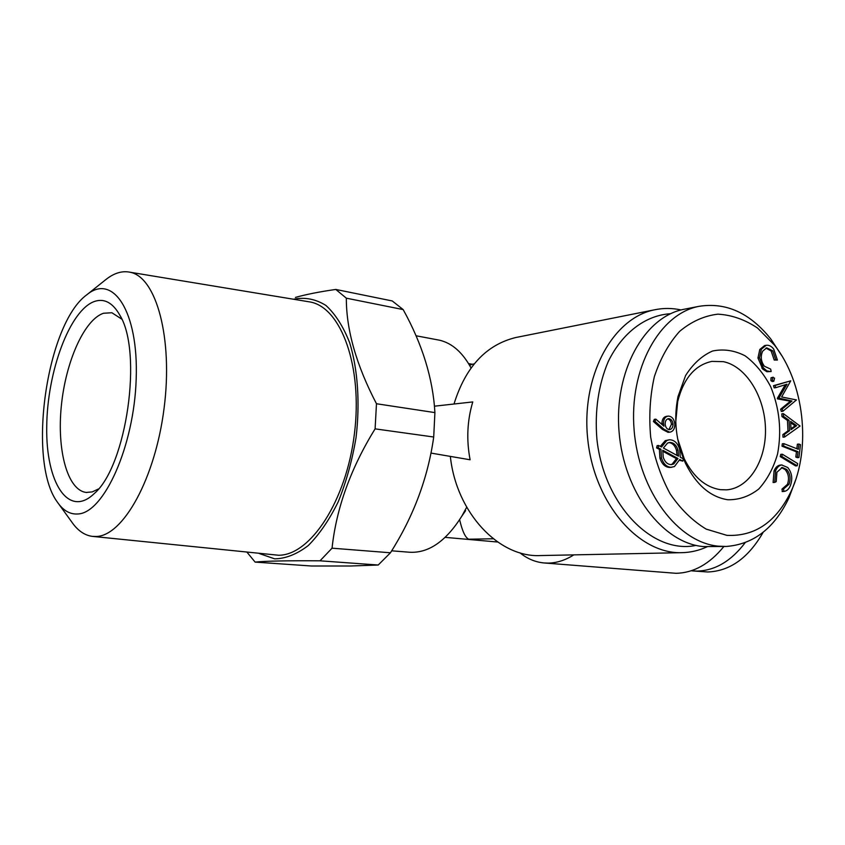 <?xml version="1.0" encoding="UTF-8"?>
<svg xmlns="http://www.w3.org/2000/svg" width="845" height="845" viewBox="0 0 845 845"><rect width="100%" height="100%" fill="white"/><g stroke="black" fill="none" stroke-linecap="round" stroke-linejoin="round"><path stroke-width="1.27" d="M94.492 301.443C104.273 298.148 112.681 302.668 119.726 314.995C142.974 351.795 126.602 466.345 94.186 493.628C68.297 518.608 45.757 482.411 46.728 426.936C47.088 371.821 69.712 310.136 94.492 301.443M77.793 513.982C103.872 513.242 134.197 446.139 136.193 378.792C138.633 311.34 112.892 272.977 86.877 294.736C46.528 323.624 26.903 460.99 57.259 501.962C63.069 510.486 69.913 514.489 77.793 513.982M655.847 419.162L654.305 419.352L653.407 421.507L654.949 421.328L655.847 419.162L663.969 426.207L663.473 423.546L661.92 423.725C661.952 419.5 663.462 417.029 666.43 416.321L668.606 416.099C672.166 416.553 674.236 419.257 674.817 424.222C674.828 428.711 673.264 431.351 670.117 432.122L668.036 432.334L662.417 429.408L653.407 421.507M378.211 565.02L320.023 560.816C287.448 560.594 265.816 561.027 255.105 562.094L311.393 566.002L350.559 566.002L378.211 565.02L390.453 552.778C413.585 516.348 428.003 477.763 433.707 437.013L375.106 428.859C350.728 468.32 336.373 508.099 332.043 548.183L390.453 552.778M682.823 461.116L679.771 459.458L674.458 466.556L670.243 467.443C665.448 467.486 661.994 464.37 659.913 458.117L659.385 449.36L656.597 447.913L657.125 445.642L658.667 445.484L661.529 447.037L666.832 440.488L665.279 440.646L669.282 439.77C674.12 439.749 677.574 442.875 679.644 449.139L680.267 457.187L683.309 458.824L682.823 461.116L679.507 460.293M671.796 467.317C667.001 467.359 663.547 464.243 661.466 457.969L659.913 458.117M668.775 418.666L668.342 418.697C666.209 419.268 665.152 421.095 665.152 424.158C665.585 427.507 667.001 429.323 669.42 429.619L669.789 429.598C671.933 429.028 673.011 427.2 673.011 424.116C672.588 420.799 671.173 418.983 668.775 418.666L668.046 418.75M459.627 519.696C462.278 531.072 465.299 537.578 468.69 539.216L493.248 538.772M696.016 545.395C652.667 554.658 603.795 505.078 596.887 438.956C594.648 410.628 598.45 384.802 608.273 361.48C622.469 332.486 645.76 315.217 670.613 313.717M677.025 455.413L676.454 450.174C674.975 445.547 672.451 443.012 668.902 442.59M678.007 450.026C676.327 444.935 673.528 442.41 669.62 442.463L667.571 443.055L663.399 448.03L678.482 456.205L678.007 450.026L676.454 450.174M668.934 429.587L671.458 424.296C671.11 421.264 669.842 419.447 667.666 418.877M660.283 446.361L665.279 440.646M774.569 378.116L773.788 381.306L772.436 380.419L772.615 377.557L774.569 378.116M670.698 464.634L672.176 464.106L676.433 458.634L662.67 451.188M796.645 425.669L790.635 421.391L791.047 429.661L796.645 425.669L795.082 425.838L790.698 422.722M791.004 428.742L795.082 425.838M798.958 444.058L800.49 444.66L798.937 457.525L797.363 457.652L795.821 457.06L796.455 451.832L782.026 446.202L782.322 443.794L783.896 443.646L798.314 449.297L798.958 444.058L797.384 444.195L796.835 448.716M798.937 457.525L795.821 457.06M772.721 350.802L766.721 347.855L762.665 351.171C760.363 356.389 760.933 361.406 764.376 366.234L770.693 369.128L771.158 371.515L766.901 371.726L762.718 369.117L757.954 358.005L759.782 349.481L764.63 345.552L766.183 345.309C768.929 344.94 771.422 346.175 773.661 349.017L777.411 360.054L775.773 359.822L772.721 350.802L771.158 351.045L766.003 348.045M770.651 371.61L766.827 370.87L763.352 367.839L761.799 368.071M790.74 380.841L773.513 385.669L774.178 387.876L775.742 387.675L775.066 385.457L790.74 380.841L781.636 396.97L796.476 399.938L782.871 411.272L781.308 411.452L780.632 409.202L790.424 401.206L777.506 398.893L777.337 398.312L785.269 384.75M783.537 489.012L788.998 484.259C790.952 478.619 790.181 473.686 786.706 469.461L782.259 467.465L776.914 472.239L776.206 481.661L774.675 482.4L775.625 470.76C777.009 467.401 779.016 465.468 781.657 464.961L787.73 467.496C791.955 472.725 792.842 478.766 790.381 485.621C788.913 489.149 786.769 491.082 783.938 491.441L783.537 489.012L781.963 489.118L787.424 484.354C789.378 478.724 788.617 473.802 785.142 469.588L781.488 467.591M788.998 484.259L787.424 484.354M673.011 424.116L671.458 424.296M673.729 463.979L677.986 458.497L662.797 450.269L663.198 457.198C664.909 462.152 667.677 464.623 671.5 464.623L673.729 463.979L672.176 464.106M247.057 552.281L255.105 562.094M519.876 552.767C527.174 558.703 535.191 562.105 543.948 562.95L675.979 573.301C693.618 572.942 709.578 564.016 723.869 546.514M293.701 299.267L294.387 299.067C305.394 297.07 315.914 299.204 325.948 305.457C335.391 314.129 343.302 326.561 349.672 342.753C357.815 369.307 360.15 402.885 356.051 437.573C352.185 460.536 346.26 481.914 338.275 501.687C329.339 519.833 319.336 534.452 308.277 545.532C296.954 554.204 285.758 558.64 274.688 558.851L259.257 553.528M320.023 560.816L332.043 548.183M375.106 428.859L376.469 403.741L434.911 412.603C432.957 378.613 422.384 344.274 403.16 309.576L346.334 298.169C346.27 329.92 356.315 365.103 376.469 403.741M346.334 298.169L335.792 289.444L392.27 300.957L403.16 309.576M295.444 297.408C306.418 294.356 319.864 291.705 335.792 289.444M661.466 457.969L660.927 449.213L659.385 449.36M660.927 449.213L658.149 447.755L656.597 447.913M658.149 447.755L658.667 445.484M666.832 440.488L669.282 439.77M471.035 367.955C462.595 352.439 452.117 343.197 439.59 340.218L436.865 339.701M391.657 550.813L409.286 552.218C428.373 553.433 445.864 541.444 461.761 516.263L466.693 507.222M786.706 469.461L785.142 469.588M661.994 424.496L661.92 423.725M780.252 456.596L780.769 454.356L782.333 454.219L797.68 463.578L797.184 465.806L795.61 465.922L780.252 456.596L781.815 456.469L782.333 454.219M782.417 491.536L781.963 489.118M774.675 482.4L773.101 482.506L774.062 470.876C775.446 467.517 777.453 465.584 780.093 465.077L780.822 465.025M668.891 432.239L668.036 432.334M727.735 499.744C710.444 497.029 696.417 484.988 685.633 463.62C675.926 442.115 673.38 419.764 678.007 396.558L685.58 375.581C692.995 363.846 701.984 355.661 712.557 351.024C723.542 348.742 734.4 350.337 745.121 355.819C755.272 363.35 763.785 373.638 770.682 386.683C779.555 408.494 781.847 430.929 777.569 453.976C773.46 468.067 767.186 479.749 758.747 489.023C749.325 496.385 738.995 499.955 727.735 499.744M782.998 437.182L782.861 434.583L787.984 430.855L787.455 420.44L781.952 416.532L781.815 413.828L783.378 413.649L800.046 426.038L784.561 437.034L782.998 437.182M773.788 381.306L772.224 381.517L770.872 380.63L771.052 377.768L773.228 377.208M777.411 360.054L774.221 360.054L771.158 351.045M726.869 535.35L706.188 529.107C692.699 521.006 680.69 509.26 670.148 493.85C660.906 476.728 654.421 457.832 650.692 437.161C648.802 416.184 650.016 396.02 654.347 376.659C660.389 358.533 668.807 343.44 679.602 331.388C691.4 321.554 704.16 315.808 717.87 314.16C731.664 314.932 744.889 319.568 757.564 328.05L774.538 345.172C804.134 382.521 811.58 447.966 791.152 491.209C776.312 521.967 754.881 536.681 726.869 535.35M782.871 411.272L782.195 409.022L791.987 401.016L778.9 398.122L787.022 384.2L775.742 387.675M691.189 570.766L696.956 571.093C715.039 570.65 731.105 561.186 745.153 542.691M797.395 456.934L798.029 451.695L783.59 446.065L783.896 443.646M783.706 491.463L782.132 491.558M675.757 421.813L677.701 401.565C683.584 378.423 694.97 365.029 711.849 361.396L723.404 361.66C746.093 366.318 764.736 396.558 765.464 428.373C766.426 460.208 749.188 488.325 726.468 489.857L720.215 489.656C705.385 487.238 693.375 476.918 684.207 458.687L677.605 438.671M92.95 536.438L278.618 555.249C310.39 555.397 346.281 500.958 354.414 433.834C362.885 366.741 341.19 307.591 310.263 302.003L307.369 301.528M58.801 504.095L71.529 521.671C77.476 530.417 84.415 535.318 92.337 536.374L96.161 536.49C123.138 536.036 155.29 478.471 164.088 408.209C173.172 337.979 156.23 277.012 130.088 272.238C122.25 270.611 114.276 272.977 106.164 279.325L105.488 279.875M791.987 401.016L790.424 401.206M779.069 398.692L777.506 398.893M669.589 432.165L663.959 429.239L662.417 429.408M663.959 429.239L654.949 421.328M692.52 570.914L707.74 571.98C729.974 571.146 748.459 557.901 763.183 532.255M795.441 480.435L788.987 497.779C774.527 528.188 753.571 544.412 726.14 546.462L718.799 546.208C678.186 542.912 638.915 491.294 634.12 430.073C628.923 368.864 659.322 313.949 698.826 306.365C725.992 301.982 750.033 312.914 770.936 339.162L781.731 355.629M798.029 451.695L796.455 451.832M783.59 446.065L782.026 446.202M471.859 364.343L469.619 365.399M797.184 465.806L781.815 456.469M763.352 367.839L759.507 357.762L757.954 358.005M775.625 470.76L774.062 470.876M781.657 464.961L780.093 465.077M775.066 385.457L773.513 385.669M434.414 406.191L472.767 401.924C467.2 420.641 466.313 439.928 470.105 459.775L430.961 453.078M543.948 562.95L548.183 563.108C556.802 562.971 565.358 560.224 573.839 554.869M677.986 458.497L676.433 458.634M782.195 409.022L780.632 409.202M726.14 546.462L703.441 546.578C662.902 543.324 623.79 492.308 619.058 431.774C613.935 371.261 644.302 316.896 683.742 309.323L685.232 309.027M784.561 437.034L784.424 434.425L782.861 434.583M759.507 357.762L761.334 349.238L766.183 345.309M433.707 437.013L434.911 412.603M775.773 359.822L774.221 360.054M663.473 423.546C663.505 419.31 665.004 416.849 667.972 416.141M784.424 434.425L789.547 430.696L789.029 420.271L787.455 420.44M789.029 420.271L783.516 416.353L781.952 416.532M707.043 546.821C699.121 550.475 690.83 552.429 682.19 552.662L540.536 555.556C499.089 557.869 456.279 512.947 450.343 456.395M761.334 349.238L759.782 349.481M783.516 416.353L783.378 413.649M682.19 552.662C639.253 554.489 594.912 504.359 587.909 440.699C580.43 377.092 612.34 317.995 654.558 309.809C663.367 307.971 672.197 308.013 681.07 309.946M778.9 398.122L777.337 398.312M98.485 488.959L92.242 491.906L86.201 492.434C67.473 490.227 56.847 450.396 61.305 406.213C65.572 362.04 84.162 319.727 103.491 313.252L111.889 312.745L121.754 319.125M789.547 430.696L787.984 430.855M772.436 380.419L770.872 380.63M772.615 377.557L771.052 377.768M454.008 404.016C465.5 366.983 486.076 344.834 515.735 337.535L517.267 337.229M465.606 510.633L461.761 516.263M130.088 272.238L310.263 302.003M774.538 345.172L770.936 339.162M791.152 491.209L788.987 497.779M445.199 537.367L497.663 542.025M468.563 363.593L472.27 364.258M86.877 294.736L106.164 279.325M684.207 458.687L685.633 463.62M677.701 401.565L678.007 396.558M668.575 432.291L670.117 432.122M683.742 309.323L698.826 306.365M782.364 491.536L783.78 491.452M780.453 465.046L782.026 464.919M86.792 492.498L86.201 492.434M416.004 335.761L439.59 340.218M471.563 364.396L474.161 363.91M515.735 337.535L654.558 309.809"/></g></svg>
